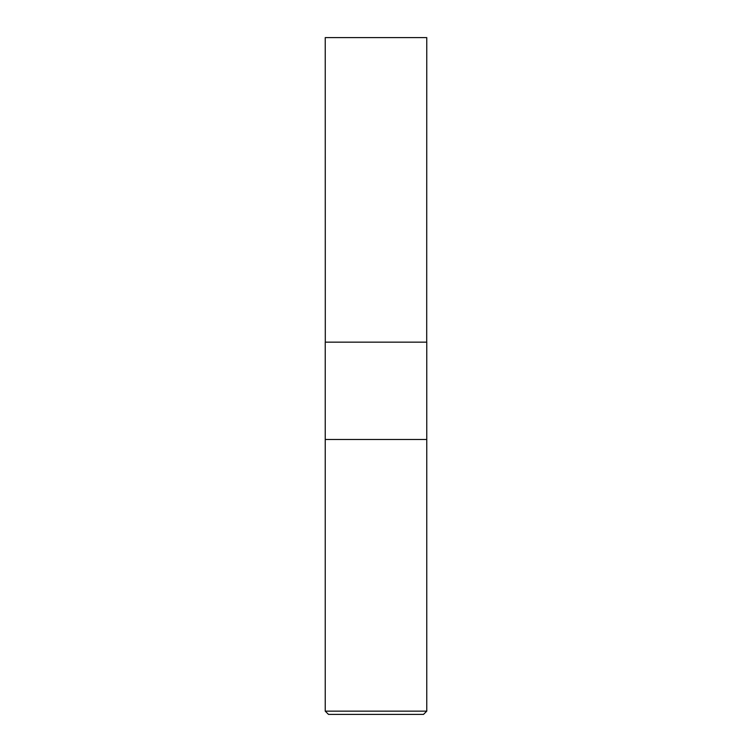 <?xml version="1.0" encoding="UTF-8"?>
<svg xmlns="http://www.w3.org/2000/svg" width="752" height="752" viewBox="0 0 752 752"><rect width="100%" height="100%" fill="white"/><g stroke="black" fill="none" stroke-linecap="round" stroke-linejoin="round"><path stroke-width="1.13" d="M325.24 711.148L328.492 714.4L423.508 714.4L426.76 711.148L426.76 342.16L325.24 342.16L325.24 439.488L426.76 439.488L325.24 439.488L325.24 711.148L426.76 711.148M325.296 342.16L325.24 37.6L426.76 37.6L426.704 342.16"/></g></svg>
